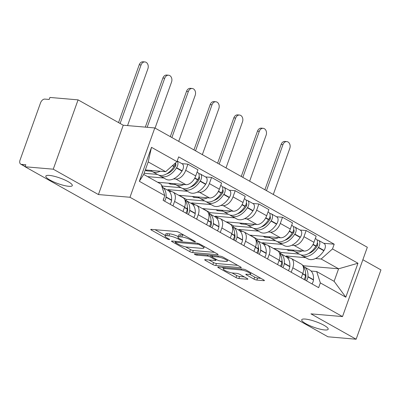 <?xml version="1.0" encoding="UTF-8"?>
<svg xmlns="http://www.w3.org/2000/svg" width="401" height="401" viewBox="0 0 401 401"><rect width="100%" height="100%" fill="white"/><g stroke="black" fill="none" stroke-linecap="round" stroke-linejoin="round"><path stroke-width="0.6" d="M195.051 241.848A1.509 0.321 -160.3 0 0 195.432 241.773A1.509 0.321 -160.3 0 0 194.981 241.347L179.172 232.47A2.155 0.456 -160.3 0 0 176.295 231.517L151.297 229.362A2.155 0.456 -160.3 0 0 150.756 229.472A2.155 0.456 -160.3 0 0 151.398 230.079L167.207 238.956A1.509 0.321 -160.3 0 0 169.217 239.623A1.509 0.321 -160.3 0 0 169.598 239.547A1.509 0.321 -160.3 0 0 169.152 239.121L167.102 237.973A6.897 1.459 -160.3 0 1 165.052 236.029A6.897 1.459 -160.3 0 1 166.786 235.683L168.871 235.863A6.897 1.459 -160.3 0 1 178.074 238.916L180.119 240.069A1.509 0.321 -160.3 0 0 182.134 240.735A1.509 0.321 -160.3 0 0 182.515 240.66A1.509 0.321 -160.3 0 0 182.064 240.234L180.019 239.086A6.897 1.459 -160.3 0 1 177.969 237.141A6.897 1.459 -160.3 0 1 179.703 236.796L181.788 236.976A6.897 1.459 -160.3 0 1 190.991 240.029L193.036 241.181A1.509 0.321 -160.3 0 0 195.051 241.848M305.246 319.061A14.055 2.972 -160.3 0 0 301.712 319.767A14.055 2.972 -160.3 0 0 309.617 325.572A14.055 2.972 -160.3 0 0 324.65 329.953A14.055 2.972 -160.3 0 0 328.178 329.246A14.055 2.972 -160.3 0 0 320.274 323.437A14.055 2.972 -160.3 0 0 305.246 319.061M49.358 175.407A14.055 2.972 -160.3 0 0 45.829 176.119A14.055 2.972 -160.3 0 0 53.734 181.924A14.055 2.972 -160.3 0 0 68.766 186.305A14.055 2.972 -160.3 0 0 72.295 185.593A14.055 2.972 -160.3 0 0 64.391 179.788A14.055 2.972 -160.3 0 0 49.358 175.407M253.973 279.116A2.155 0.456 -160.3 0 0 256.851 280.068L263.863 280.675A2.155 0.456 -160.3 0 0 264.404 280.565A2.155 0.456 -160.3 0 0 263.763 279.958L246.204 270.104A2.155 0.456 -160.3 0 0 243.327 269.146L218.329 266.996A2.155 0.456 -160.3 0 0 217.788 267.101A2.155 0.456 -160.3 0 0 218.43 267.708L235.983 277.567A2.155 0.456 -160.3 0 0 238.861 278.52L247.337 279.251A2.155 0.456 -160.3 0 0 247.878 279.141A2.155 0.456 -160.3 0 0 247.237 278.535L239.723 274.319A2.155 0.456 -160.3 0 0 236.846 273.362L232.645 273.001A5.764 1.218 -160.3 0 1 226.475 271.206A5.764 1.218 -160.3 0 1 223.232 268.82A5.764 1.218 -160.3 0 1 224.68 268.53L241.141 269.948A5.764 1.218 -160.3 0 1 247.307 271.743A5.764 1.218 -160.3 0 1 250.55 274.129A5.764 1.218 -160.3 0 1 249.101 274.419L246.359 274.184A2.155 0.456 -160.3 0 0 245.818 274.289A2.155 0.456 -160.3 0 0 246.46 274.896L253.973 279.116L254.695 277.096A2.155 0.456 -160.3 0 0 257.572 278.048L260.866 278.334M98.425 194.55L123.247 125.227L78.075 99.869L53.253 169.187L98.425 194.55L129.979 197.267L342.509 316.579L310.955 313.858L356.128 339.221L327.973 336.795L25.098 166.766L25.819 164.741L21.433 164.365L25.198 166.48M53.253 169.187L25.098 166.766M217.588 254.695A2.155 0.456 -160.3 0 0 218.129 254.59A2.155 0.456 -160.3 0 0 217.487 253.978L199.929 244.124A2.155 0.456 -160.3 0 0 197.051 243.171L172.054 241.016A2.155 0.456 -160.3 0 0 171.513 241.126A2.155 0.456 -160.3 0 0 172.154 241.733L189.708 251.587A2.155 0.456 -160.3 0 0 192.585 252.545L217.588 254.695L217.778 254.159M223.066 257.111L240.625 266.971A2.155 0.456 -160.3 0 1 241.267 267.577A2.155 0.456 -160.3 0 1 240.725 267.688L215.723 265.532A2.155 0.456 -160.3 0 1 212.846 264.575L205.332 260.359A2.155 0.456 -160.3 0 1 204.695 259.753A2.155 0.456 -160.3 0 1 205.237 259.642L215.372 260.515A2.155 0.456 -160.3 0 0 215.913 260.409A2.155 0.456 -160.3 0 0 215.277 259.803L210.289 257.001A2.155 0.456 -160.3 0 0 207.412 256.049L196.856 255.136A1.509 0.321 -160.3 0 1 195.242 254.67A1.509 0.321 -160.3 0 1 194.395 254.044A1.509 0.321 -160.3 0 1 194.776 253.968L220.189 256.159A2.155 0.456 -160.3 0 1 223.066 257.111M78.075 99.869L49.914 97.443L49.193 99.463L44.807 99.087A4.391 2.687 -60.7 0 0 40.531 102.882L20.05 160.079A4.391 2.687 -60.7 0 0 20.732 164.154A4.391 2.687 -60.7 0 0 21.433 164.365M123.247 125.227L154.801 127.944L367.331 247.257L342.509 316.579M356.128 339.221L380.95 269.898L362.86 259.743M169.222 191.402L171.392 191.593A10.105 6.175 119.3 0 1 173.011 192.079A10.105 6.175 119.3 0 1 174.575 201.447L172.986 205.878M157.613 182.239L185.884 184.676A10.105 6.175 -60.7 0 0 195.723 175.939L185.718 170.325A10.105 6.175 119.3 0 1 175.879 179.062L173.608 178.866M163.793 178.019L147.608 176.625M185.718 170.325L187.924 164.159L181.869 163.638M182.991 211.492L184.58 207.066A10.105 6.175 -60.7 0 0 183.016 197.693L173.011 192.079M195.723 175.939L197.929 169.778L187.924 164.159M192.871 204.68L195.041 204.866A10.105 6.175 119.3 0 1 196.66 205.352A10.105 6.175 119.3 0 1 198.219 214.725L196.635 219.152M187.442 191.297L167.974 189.618L167.748 190.254L162.21 187.147A16.692 10.2 -60.7 0 0 162.064 187.066M205.512 176.916L211.573 177.437L209.367 183.598A10.105 6.175 119.3 0 1 199.528 192.335L197.257 192.139M206.64 224.771L208.224 220.339A10.105 6.175 -60.7 0 0 206.665 210.971L196.66 205.352M178.751 195.302L209.533 197.954A10.105 6.175 -60.7 0 0 219.372 189.217L221.578 183.051L211.573 177.437M216.52 217.954L218.69 218.144A10.105 6.175 119.3 0 1 220.304 218.63A10.105 6.175 119.3 0 1 221.868 227.999L220.284 232.43M211.091 204.57L191.623 202.896L191.392 203.533M229.161 190.189L235.222 190.711L233.016 196.876A10.105 6.175 119.3 0 1 223.177 205.613L220.901 205.417M230.289 238.044L231.873 233.618A10.105 6.175 -60.7 0 0 230.309 224.244L220.304 218.63M202.4 208.575L233.181 211.227A10.105 6.175 -60.7 0 0 243.016 202.49L245.227 196.33L235.222 190.711M240.164 231.232L242.339 231.417A10.105 6.175 119.3 0 1 243.953 231.903A10.105 6.175 119.3 0 1 245.517 241.277L243.933 245.703M234.74 217.848L215.272 216.169L215.041 216.806L209.502 213.698A16.692 10.2 -60.7 0 0 208.555 213.262M252.81 203.467L258.871 203.989L256.66 210.149A10.105 6.175 119.3 0 1 246.826 218.886L244.55 218.69M253.938 251.322L255.522 246.891A10.105 6.175 -60.7 0 0 253.958 237.522L243.953 231.903M226.049 221.853L256.83 224.505A10.105 6.175 -60.7 0 0 266.665 215.768L268.876 209.603L258.871 203.989M263.813 244.505L265.983 244.695A10.105 6.175 119.3 0 1 267.602 245.181A10.105 6.175 119.3 0 1 269.166 254.55L267.582 258.981M258.389 231.121L238.921 229.447L238.69 230.084L233.151 226.971A16.692 10.2 -60.7 0 0 232.204 226.54M276.459 216.74L282.515 217.262L280.309 223.427A10.105 6.175 119.3 0 1 270.474 232.164L268.199 231.968M277.587 264.595L279.171 260.169A10.105 6.175 -60.7 0 0 277.607 250.795L267.602 245.181M249.698 235.126L280.479 237.778A10.105 6.175 -60.7 0 0 290.314 229.041L292.519 222.881L282.515 217.262M287.462 257.783L289.632 257.968A10.105 6.175 119.3 0 1 291.251 258.455A10.105 6.175 119.3 0 1 292.815 267.828L291.226 272.254M282.038 244.399L262.565 242.72L262.339 243.357L256.8 240.249A16.692 10.2 -60.7 0 0 255.848 239.813M300.108 230.019L306.163 230.54L303.958 236.7A10.105 6.175 119.3 0 1 294.118 245.437L291.848 245.242M301.231 277.873L302.82 273.442A10.105 6.175 -60.7 0 0 301.256 264.074L291.251 258.455M273.347 248.404L304.123 251.056A10.105 6.175 -60.7 0 0 313.963 242.319L316.168 236.154L306.163 230.54M266.104 244.705L262.565 242.72M242.455 231.427L238.921 229.447M218.806 218.154L215.272 216.169M195.157 204.876L191.623 202.896M171.508 191.603L167.974 189.618M145.322 169.944L165.633 171.693L148.2 161.909L143.713 174.44L161.147 184.224L164.811 195.583L163.112 200.33L318.64 287.642L320.344 282.895L316.68 271.537L334.108 281.322L338.599 268.795L321.166 259.006L315.497 258.52M164.811 195.583L139.342 181.287L151.498 147.332L176.966 161.628L165.633 171.693M321.166 259.006L332.499 248.941L334.198 244.194L178.666 156.881L176.966 161.628M332.499 248.941L357.968 263.236L345.807 297.191L320.344 282.895M129.979 197.267L154.801 127.944M303.402 266.464L303.647 265.783L338.599 268.795L357.968 263.236M311.111 271.056L316.68 271.537M305.682 257.673L286.214 255.998L285.988 256.635L280.449 253.522A16.692 10.2 -60.7 0 0 279.497 253.091M303.647 265.783L302.444 265.106M289.748 257.978L286.214 255.998M323.752 243.292L334.198 244.194M139.342 181.287L143.713 174.44M151.498 147.332L148.2 161.909M334.108 281.322L345.807 297.191M183.994 235.176A6.897 1.459 -160.3 0 0 182.51 234.956L181.788 236.976M177.969 237.141L178.691 235.121A6.897 1.459 -160.3 0 1 180.425 234.775L182.51 234.956M178.174 236.565A6.897 1.459 -160.3 0 0 169.593 233.843L168.871 235.863M165.052 236.029L165.778 234.009A6.897 1.459 -160.3 0 1 167.508 233.663L169.593 233.843M155.017 229.683L165.267 235.437M185.613 246.861L190.435 249.567A2.155 0.456 -160.3 0 0 193.312 250.52L214.59 252.354M199.623 244.876A1.509 0.321 -160.3 0 0 197.608 244.209L175.663 242.314A1.509 0.321 -160.3 0 0 175.287 242.394A1.509 0.321 -160.3 0 0 175.733 242.816L177.894 244.029A6.897 1.459 -160.3 0 0 187.097 247.086L202.099 248.374A6.897 1.459 -160.3 0 0 203.828 248.029A6.897 1.459 -160.3 0 0 201.778 246.089L199.623 244.876L199.898 244.104M237.728 265.347L216.45 263.512L215.723 265.532M208.951 259.963L213.573 262.555A2.155 0.456 -160.3 0 0 216.45 263.512M225.893 261.422A5.764 1.218 -160.3 0 0 227.342 261.131A5.764 1.218 -160.3 0 0 224.099 258.75A5.764 1.218 -160.3 0 0 217.933 256.956L212.134 256.455A2.155 0.456 -160.3 0 0 211.593 256.565A2.155 0.456 -160.3 0 0 212.234 257.171L217.217 259.968A2.155 0.456 -160.3 0 0 220.094 260.926L225.893 261.422M249.938 274.424L254.695 277.096M232.049 272.926L236.71 275.547A2.155 0.456 -160.3 0 0 239.587 276.5L244.339 276.911M222.049 267.317L223.482 268.119M175.417 163.312A2.692 1.644 119.3 0 1 175.232 166.595L175.062 166.861A13.835 8.456 119.3 0 1 166.57 173.914M159.127 175.222A16.692 10.2 -60.7 0 0 160.265 176.039L165.798 179.142A16.692 10.2 -60.7 0 0 168.47 179.949A16.692 10.2 -60.7 0 0 181.964 171.077L182.134 170.811A5.544 3.388 -60.7 0 0 182.194 163.824L177.187 161.012M160.265 176.039A16.692 10.2 -60.7 0 0 162.936 176.841A16.692 10.2 -60.7 0 0 176.43 167.969L176.6 167.708A5.544 3.388 -60.7 0 0 177.157 161.102M175.478 162.951A5.544 3.388 119.3 0 1 174.174 166.345L174.004 166.61A16.692 10.2 119.3 0 1 160.51 175.483A16.692 10.2 119.3 0 1 157.839 174.676L152.305 171.568A16.692 10.2 -60.7 0 0 154.976 172.375A16.692 10.2 -60.7 0 0 160.245 171.227M150.826 170.42A16.692 10.2 -60.7 0 0 152.305 171.568M127.553 125.598L147.894 68.777A4.942 3.769 94.9 0 0 144.911 61.939A4.942 3.769 94.9 0 0 141.072 64.947L139.232 64.787A4.942 3.769 -85.1 0 1 143.072 61.779L144.911 61.939M162.756 189.217A16.692 10.2 119.3 0 1 163.372 191.122M164.565 201.147A5.544 3.388 -60.7 0 0 166.034 197.212L166.059 196.936A16.692 10.2 -60.7 0 0 162.21 187.147M170.099 204.254A5.544 3.388 -60.7 0 0 171.568 200.32L171.588 200.044A16.692 10.2 -60.7 0 0 167.738 190.254M144.134 173.267L157.362 174.41M145.262 170.119L146.56 170.846L151.879 171.307M163.989 197.868L163.979 198.029A2.692 1.644 119.3 0 1 163.237 199.984M174.565 165.683L175.648 165.773M146.56 170.846L146.836 170.074M120.12 123.473L141.072 64.947M139.232 64.787L118.541 122.586M199.066 176.585A2.692 1.644 119.3 0 1 198.881 179.874L198.711 180.134A13.835 8.456 119.3 0 1 190.219 187.192M182.776 188.495A16.692 10.2 -60.7 0 0 183.914 189.312L189.447 192.42A16.692 10.2 -60.7 0 0 192.119 193.222A16.692 10.2 -60.7 0 0 205.608 184.35L205.783 184.089A5.544 3.388 -60.7 0 0 205.838 177.097L200.31 173.989A5.544 3.388 -60.7 0 0 199.417 173.723L198.826 173.673M183.914 189.312A16.692 10.2 -60.7 0 0 186.585 190.119A16.692 10.2 -60.7 0 0 200.079 181.247L200.249 180.981A5.544 3.388 -60.7 0 0 200.31 173.989M197.071 172.174L197.883 172.63A5.544 3.388 119.3 0 1 197.823 179.618L197.653 179.884A16.692 10.2 119.3 0 1 184.159 188.756A16.692 10.2 119.3 0 1 181.488 187.954L175.954 184.846A16.692 10.2 -60.7 0 0 178.625 185.648A16.692 10.2 -60.7 0 0 183.889 184.505M174.475 183.693A16.692 10.2 -60.7 0 0 175.954 184.846M155.062 128.089L171.543 82.055A4.942 3.769 94.9 0 0 168.555 75.213A4.942 3.769 94.9 0 0 164.721 78.225L162.881 78.065A4.942 3.769 -85.1 0 1 166.716 75.057L168.555 75.213M185.031 200.335A16.692 10.2 119.3 0 1 187.277 208.851L187.257 209.127A5.544 3.388 119.3 0 1 185.788 213.061M188.214 214.425A5.544 3.388 -60.7 0 0 189.683 210.49L189.703 210.214A16.692 10.2 -60.7 0 0 185.853 200.42A16.692 10.2 -60.7 0 0 184.906 199.989M193.748 217.532A5.544 3.388 -60.7 0 0 195.217 213.598L195.237 213.322A16.692 10.2 -60.7 0 0 191.387 203.528L185.853 200.42M162.325 187.212L162.721 186.109L161.538 185.442M162.721 186.109L181.011 187.683M168.53 183.182L170.209 184.124L175.528 184.58M187.327 206.911A13.835 8.456 119.3 0 1 187.648 211.026L187.628 211.307A2.692 1.644 119.3 0 1 186.655 213.548M198.214 178.956L199.297 179.052M170.209 184.124L170.485 183.352M147.157 127.287L164.721 78.225M162.881 78.065L145.317 127.127M222.71 189.863A2.692 1.644 119.3 0 1 222.53 193.147L222.36 193.412A13.835 8.456 119.3 0 1 213.868 200.465M206.425 201.773A16.692 10.2 -60.7 0 0 207.563 202.59L213.096 205.693A16.692 10.2 -60.7 0 0 215.768 206.5A16.692 10.2 -60.7 0 0 229.257 197.628L229.427 197.362A5.544 3.388 -60.7 0 0 229.487 190.375L223.953 187.267A5.544 3.388 -60.7 0 0 223.066 187.001L222.475 186.946M207.563 202.59A16.692 10.2 -60.7 0 0 210.234 203.392A16.692 10.2 -60.7 0 0 223.723 194.52L223.898 194.259A5.544 3.388 -60.7 0 0 223.953 187.267M220.72 185.447L221.527 185.904A5.544 3.388 119.3 0 1 221.472 192.896L221.297 193.162A16.692 10.2 119.3 0 1 207.808 202.034A16.692 10.2 119.3 0 1 205.137 201.227L199.603 198.119A16.692 10.2 -60.7 0 0 202.274 198.926A16.692 10.2 -60.7 0 0 207.538 197.783M198.119 196.971A16.692 10.2 -60.7 0 0 199.603 198.119M178.706 141.368L195.192 95.328A4.942 3.769 94.9 0 0 192.204 88.491A4.942 3.769 94.9 0 0 188.37 91.498L186.53 91.343A4.942 3.769 -85.1 0 1 190.365 88.33L192.204 88.491M208.675 213.613A16.692 10.2 119.3 0 1 210.926 222.129L210.906 222.405A5.544 3.388 119.3 0 1 209.437 226.339M211.863 227.698A5.544 3.388 -60.7 0 0 213.332 223.768L213.352 223.487A16.692 10.2 -60.7 0 0 209.502 213.698M217.392 230.806A5.544 3.388 -60.7 0 0 218.866 226.871L218.886 226.595A16.692 10.2 -60.7 0 0 215.036 216.806M185.974 200.49L186.37 199.382L179.162 195.337M186.37 199.382L204.66 200.961M192.179 196.46L193.853 197.397L199.177 197.858M210.976 220.184A13.835 8.456 119.3 0 1 211.297 224.304L211.272 224.58A2.692 1.644 119.3 0 1 210.304 226.826M221.863 192.234L222.946 192.325M193.853 197.397L194.134 196.625M171.884 137.538L188.37 91.498M186.53 91.343L170.31 136.651M246.359 203.142A2.692 1.644 119.3 0 1 246.179 206.425L246.003 206.685A13.835 8.456 119.3 0 1 237.517 213.743M230.074 215.046A16.692 10.2 -60.7 0 0 231.212 215.863L236.74 218.971A16.692 10.2 -60.7 0 0 239.412 219.773A16.692 10.2 -60.7 0 0 252.906 210.901L253.076 210.64A5.544 3.388 -60.7 0 0 253.136 203.648L247.602 200.54A5.544 3.388 -60.7 0 0 246.715 200.274L246.124 200.224M231.212 215.863A16.692 10.2 -60.7 0 0 233.883 216.67A16.692 10.2 -60.7 0 0 247.372 207.798L247.542 207.533A5.544 3.388 -60.7 0 0 247.602 200.54M244.369 198.726L245.176 199.182A5.544 3.388 119.3 0 1 245.116 206.169L244.946 206.435A16.692 10.2 119.3 0 1 231.457 215.307A16.692 10.2 119.3 0 1 228.786 214.505L223.252 211.397A16.692 10.2 -60.7 0 0 225.923 212.199A16.692 10.2 -60.7 0 0 231.187 211.056M221.768 210.244A16.692 10.2 -60.7 0 0 223.252 211.397M202.355 154.641L218.841 108.606A4.942 3.769 94.9 0 0 215.853 101.764A4.942 3.769 94.9 0 0 212.019 104.776L210.179 104.616A4.942 3.769 -85.1 0 1 214.014 101.608L215.853 101.764M232.324 226.891A16.692 10.2 119.3 0 1 234.575 235.402L234.555 235.678A5.544 3.388 119.3 0 1 233.081 239.613M235.507 240.976A5.544 3.388 -60.7 0 0 236.981 237.041L237.001 236.765A16.692 10.2 -60.7 0 0 233.151 226.971M241.041 244.084A5.544 3.388 -60.7 0 0 242.51 240.149L242.535 239.873A16.692 10.2 -60.7 0 0 238.685 230.079M209.623 213.763L210.019 212.66L202.806 208.61M210.019 212.66L228.309 214.234M215.823 209.733L217.502 210.675L222.826 211.132M234.625 233.462A13.835 8.456 119.3 0 1 234.946 237.577L234.921 237.858A2.692 1.644 119.3 0 1 233.953 240.104M245.507 205.507L246.595 205.603M217.502 210.675L217.778 209.903M195.533 150.811L212.019 104.776M210.179 104.616L193.954 149.929M270.008 216.415A2.692 1.644 119.3 0 1 269.823 219.698L269.652 219.964A13.835 8.456 119.3 0 1 261.166 227.021M253.723 228.324A16.692 10.2 -60.7 0 0 254.856 229.141L260.389 232.244A16.692 10.2 -60.7 0 0 263.061 233.051A16.692 10.2 -60.7 0 0 276.555 224.179L276.725 223.913A5.544 3.388 -60.7 0 0 276.785 216.926L271.251 213.818A5.544 3.388 -60.7 0 0 270.364 213.553L269.768 213.497M254.856 229.141A16.692 10.2 -60.7 0 0 257.527 229.943A16.692 10.2 -60.7 0 0 271.021 221.071L271.191 220.811A5.544 3.388 -60.7 0 0 271.251 213.818M268.013 211.999L268.825 212.455A5.544 3.388 119.3 0 1 268.765 219.447L268.595 219.713A16.692 10.2 119.3 0 1 255.101 228.585A16.692 10.2 119.3 0 1 252.435 227.778L246.901 224.67A16.692 10.2 -60.7 0 0 249.572 225.477A16.692 10.2 -60.7 0 0 254.835 224.334M245.417 223.522A16.692 10.2 -60.7 0 0 246.901 224.67M226.004 167.919L242.49 121.879A4.942 3.769 94.9 0 0 239.502 115.042A4.942 3.769 94.9 0 0 235.668 118.049L233.828 117.894A4.942 3.769 -85.1 0 1 237.663 114.881L239.502 115.042M255.973 240.164A16.692 10.2 119.3 0 1 258.224 248.68L258.199 248.956A5.544 3.388 119.3 0 1 256.73 252.891M259.156 254.249A5.544 3.388 -60.7 0 0 260.625 250.319L260.65 250.039A16.692 10.2 -60.7 0 0 256.8 240.249M264.69 257.357A5.544 3.388 -60.7 0 0 266.159 253.422L266.184 253.146A16.692 10.2 -60.7 0 0 262.334 243.357M233.272 227.041L233.668 225.933L226.455 221.888M233.668 225.933L251.953 227.512M239.472 223.011L241.151 223.948L246.47 224.41M258.274 246.735A13.835 8.456 119.3 0 1 258.595 250.856L258.57 251.131A2.692 1.644 119.3 0 1 257.602 253.377M269.156 218.786L270.244 218.876M241.151 223.948L241.427 223.177M219.182 164.089L235.668 118.049M233.828 117.894L217.603 163.202M293.657 229.693A2.692 1.644 119.3 0 1 293.472 232.976L293.301 233.237A13.835 8.456 119.3 0 1 284.81 240.294M277.372 241.597A16.692 10.2 -60.7 0 0 278.505 242.415L284.038 245.522A16.692 10.2 -60.7 0 0 286.71 246.329A16.692 10.2 -60.7 0 0 300.204 237.452L300.374 237.191A5.544 3.388 -60.7 0 0 300.434 230.199L294.9 227.091A5.544 3.388 -60.7 0 0 294.013 226.826L293.417 226.776M278.505 242.415A16.692 10.2 -60.7 0 0 281.176 243.222A16.692 10.2 -60.7 0 0 294.67 234.349L294.84 234.084A5.544 3.388 -60.7 0 0 294.9 227.091M291.662 225.277L292.474 225.733A5.544 3.388 119.3 0 1 292.414 232.72L292.244 232.986A16.692 10.2 119.3 0 1 278.75 241.858A16.692 10.2 119.3 0 1 276.078 241.056L270.545 237.948A16.692 10.2 -60.7 0 0 273.216 238.755A16.692 10.2 -60.7 0 0 278.484 237.608M269.066 236.796A16.692 10.2 -60.7 0 0 270.545 237.948M249.653 181.192L266.134 135.157A4.942 3.769 94.9 0 0 263.151 128.315A4.942 3.769 94.9 0 0 259.317 131.327L257.477 131.167A4.942 3.769 -85.1 0 1 261.312 128.16L263.151 128.315M279.622 253.442A16.692 10.2 119.3 0 1 281.873 261.953L281.848 262.229A5.544 3.388 119.3 0 1 280.379 266.164M282.805 267.527A5.544 3.388 -60.7 0 0 284.274 263.592L284.299 263.317A16.692 10.2 -60.7 0 0 280.449 253.522M288.339 270.635A5.544 3.388 -60.7 0 0 289.808 266.7L289.828 266.424A16.692 10.2 -60.7 0 0 285.978 256.63M256.921 240.314L257.317 239.212L250.104 235.161M257.317 239.212L275.602 240.785M263.121 236.284L264.8 237.227L270.119 237.683M281.918 260.013A13.835 8.456 119.3 0 1 282.239 264.129L282.219 264.409A2.692 1.644 119.3 0 1 281.246 266.655M292.805 232.059L293.888 232.154M264.8 237.227L265.076 236.455M242.831 177.362L259.317 131.327M257.477 131.167L241.252 176.48M317.306 242.966A2.692 1.644 119.3 0 1 317.121 246.249L316.95 246.515A13.835 8.456 119.3 0 1 308.459 253.572M301.016 254.876A16.692 10.2 -60.7 0 0 302.153 255.693L307.687 258.795A16.692 10.2 -60.7 0 0 310.359 259.602A16.692 10.2 -60.7 0 0 323.848 250.73L324.023 250.465A5.544 3.388 -60.7 0 0 324.078 243.477L318.549 240.369A5.544 3.388 -60.7 0 0 317.662 240.104L317.066 240.049M302.153 255.693A16.692 10.2 -60.7 0 0 304.825 256.495A16.692 10.2 -60.7 0 0 318.319 247.623L318.489 247.362A5.544 3.388 -60.7 0 0 318.549 240.369M315.311 238.55L316.123 239.006A5.544 3.388 119.3 0 1 316.063 245.998L315.893 246.264A16.692 10.2 119.3 0 1 302.399 255.136A16.692 10.2 119.3 0 1 299.727 254.329L294.194 251.221A16.692 10.2 -60.7 0 0 296.865 252.028A16.692 10.2 -60.7 0 0 302.128 250.886M292.715 250.074A16.692 10.2 -60.7 0 0 294.194 251.221M273.302 194.47L289.783 148.43A4.942 3.769 94.9 0 0 286.795 141.593A4.942 3.769 94.9 0 0 282.961 144.601L281.121 144.445A4.942 3.769 -85.1 0 1 284.956 141.433L286.795 141.593M303.271 266.715A16.692 10.2 119.3 0 1 305.522 275.231L305.497 275.507A5.544 3.388 119.3 0 1 304.028 279.442M306.454 280.8A5.544 3.388 -60.7 0 0 307.923 276.87L307.943 276.59A16.692 10.2 -60.7 0 0 304.093 266.8A16.692 10.2 -60.7 0 0 303.146 266.369M311.988 283.908A5.544 3.388 -60.7 0 0 313.457 279.973L313.477 279.697A16.692 10.2 -60.7 0 0 309.627 269.908L304.093 266.8M280.57 253.592L280.961 252.485L273.753 248.44M280.961 252.485L299.251 254.064M286.77 249.562L288.449 250.5L293.768 250.961M305.567 273.292A13.835 8.456 119.3 0 1 305.888 277.407L305.868 277.682A2.692 1.644 119.3 0 1 304.895 279.928M316.454 245.337L317.537 245.427M288.449 250.5L288.725 249.728M266.48 190.64L282.961 144.601M281.121 144.445L264.901 189.753M290.314 229.041L280.309 223.427M266.665 215.768L256.66 210.149M243.016 202.49L233.016 196.876M219.372 189.217L209.367 183.598M313.963 242.319L303.958 236.7M304.123 251.056L294.118 245.437M280.479 237.778L270.474 232.164M279.171 260.169L269.166 254.55M256.83 224.505L246.826 218.886M255.522 246.891L245.517 241.277M233.181 211.227L223.177 205.613M231.873 233.618L221.868 227.999M209.533 197.954L199.528 192.335M208.224 220.339L198.219 214.725M185.884 184.676L175.879 179.062M184.58 207.066L174.575 201.447M302.82 273.442L292.815 267.828M191.267 239.262L190.991 240.029M180.425 234.775L179.703 236.796M180.395 239.297L180.119 240.069M178.41 237.978L178.074 238.916M167.508 233.663L166.786 235.683M167.483 238.184L167.207 238.956M151.643 229.392L151.398 230.079M193.312 240.41L193.036 241.181M193.312 250.52L192.585 252.545M190.435 249.567L189.708 251.587M172.4 241.046L172.154 241.733M197.919 243.332L197.608 244.209M176.009 241.357L175.663 242.314M202.054 245.317L201.778 246.089M240.916 267.151L240.725 267.688M213.573 262.555L212.846 264.575M205.578 259.673L205.332 260.359M215.548 259.031L215.277 259.803M210.881 255.357L210.289 257.001M207.758 255.086L207.412 256.049M197.202 254.179L196.856 255.136M218.279 255.993L217.933 256.956M212.48 255.492L212.134 256.455M246.705 274.214L246.46 274.896M241.482 268.991L241.141 269.948M225.026 267.572L224.68 268.53M247.527 278.715L247.337 279.251M239.587 276.5L238.861 278.52M236.71 275.547L235.983 277.567M218.675 267.026L218.43 267.708M264.053 280.139L263.863 280.675M257.572 278.048L256.851 280.068M182.134 170.811L176.6 167.708M174.174 166.345L172.63 165.478M174.004 166.61L172.385 165.698M171.568 200.32L166.034 197.212M181.964 171.077L176.43 167.969M171.588 200.044L166.059 196.936M205.783 184.089L200.249 180.981M197.823 179.618L194.846 177.949M197.653 179.884L194.696 178.224M187.277 208.851L184.5 207.292M187.257 209.127L184.41 207.533M195.217 213.598L189.683 210.49M205.608 184.35L200.079 181.247M195.237 213.322L189.703 210.214M229.427 197.362L223.898 194.259M221.472 192.896L218.49 191.222M221.297 193.162L218.345 191.503M210.926 222.129L208.144 220.565M210.906 222.405L208.059 220.806M218.866 226.871L213.332 223.768M229.257 197.628L223.723 194.52M218.886 226.595L213.352 223.487M253.076 210.64L247.542 207.533M245.116 206.169L242.139 204.5M244.946 206.435L241.993 204.776M234.575 235.402L231.793 233.843M234.555 235.678L231.708 234.084M242.51 240.149L236.981 237.041M252.906 210.901L247.372 207.798M242.535 239.873L237.001 236.765M276.725 223.913L271.191 220.811M268.765 219.447L265.788 217.773M268.595 219.713L265.642 218.054M258.224 248.68L255.442 247.116M258.199 248.956L255.357 247.357M266.159 253.422L260.625 250.319M276.555 224.179L271.021 221.071M266.184 253.146L260.65 250.039M300.374 237.191L294.84 234.084M292.414 232.72L289.437 231.051M292.244 232.986L289.286 231.327M281.873 261.953L279.091 260.394M281.848 262.229L279.006 260.635M289.808 266.7L284.274 263.592M300.204 237.452L294.67 234.349M289.828 266.424L284.299 263.317M324.023 250.465L318.489 247.362M316.063 245.998L313.086 244.324M315.893 246.264L312.935 244.605M305.522 275.231L302.74 273.667M305.497 275.507L302.65 273.908M313.457 279.973L307.923 276.87M323.848 250.73L318.319 247.623M313.477 279.697L307.943 276.59M25.143 166.631L20.732 164.154M175.668 241.327L175.287 242.394M204.34 246.6L203.828 248.029M216.264 259.432L215.913 260.409M227.823 259.783L227.342 261.131M211.989 255.452L211.593 256.565M251.021 272.805L250.55 274.129M223.723 267.457L223.232 268.82"/></g></svg>
